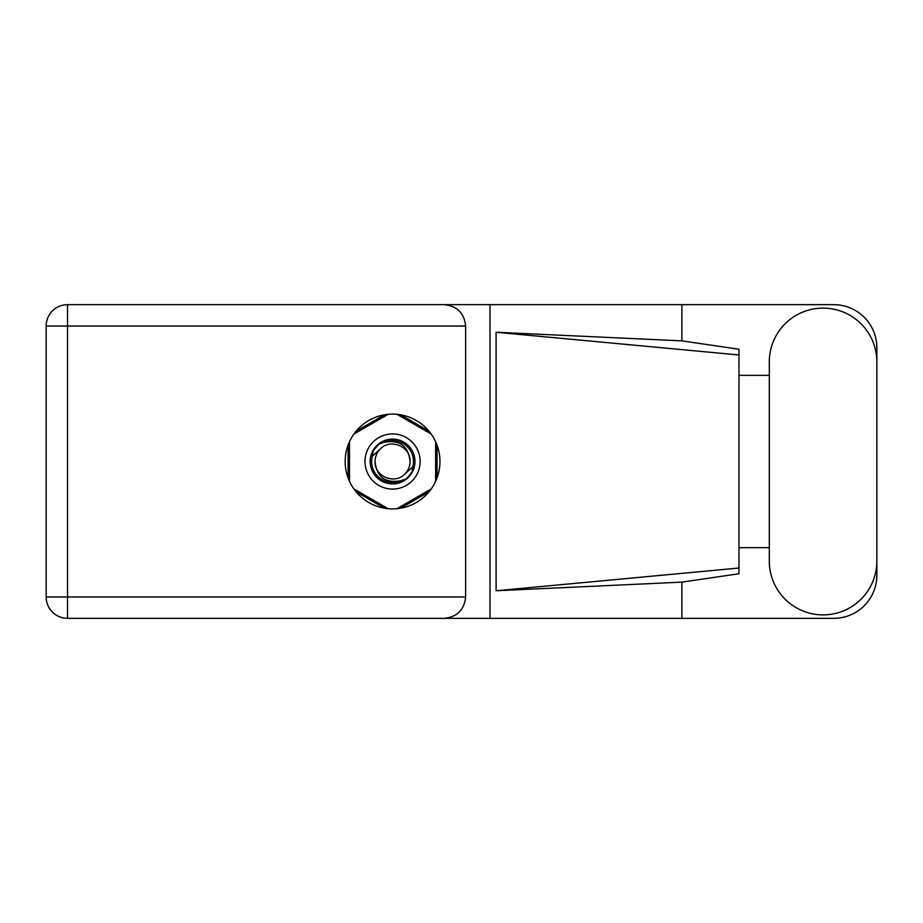 <?xml version="1.0" encoding="UTF-8"?>
<svg xmlns="http://www.w3.org/2000/svg" width="923" height="923" viewBox="0 0 923 923"><rect width="100%" height="100%" fill="white"/><g stroke="black" fill="none" stroke-linecap="round" stroke-linejoin="round"><path stroke-width="1.38" d="M384.533 414.785L356.128 431.191M428.999 431.191L400.582 414.785M437.029 477.906L437.029 445.094M400.582 508.215L428.999 491.809M356.128 491.809L384.533 508.215M348.098 445.094L348.098 477.906M769.309 561.115A53.776 53.776 0 0 0 823.074 614.891A53.776 53.776 0 0 0 876.85 561.115L876.85 361.885A53.776 53.776 0 0 0 823.074 308.109A53.776 53.776 0 0 0 769.309 361.885L769.309 561.115M392.563 414.104A47.396 47.396 0 0 0 345.167 461.5A47.396 47.396 0 0 0 392.563 508.896A47.396 47.396 0 0 0 439.959 461.5A47.396 47.396 0 0 0 392.563 414.104M876.85 547.662L876.85 575.248A43.081 43.081 0 0 1 833.769 618.329L67.517 618.329L67.517 596.962L465.642 596.962C464.281 609.849 457.15 616.979 444.263 618.329M769.309 547.662L738.977 547.662L738.977 573.748L681.901 582.136L681.901 618.329M681.901 582.136L496.101 590.755L496.101 332.245L738.977 354.974L738.977 349.252L681.901 340.864L681.901 304.671L833.769 304.671A43.081 43.081 0 0 1 876.85 347.752L876.85 375.338M496.101 590.755L738.977 568.026L738.977 354.974L738.977 375.326L769.309 375.338M681.901 340.864L496.101 332.245M681.901 304.671L490.009 304.671L490.009 618.329M465.642 326.038L67.517 326.038L67.517 596.962L46.15 596.962A21.367 21.367 0 0 0 67.517 618.329A21.367 21.367 0 0 1 46.15 596.962L46.15 326.038A21.367 21.367 0 0 1 67.517 304.671L444.263 304.671C457.15 306.021 464.281 313.151 465.642 326.038L465.642 596.962M490.009 304.671L444.263 304.671M738.977 375.326L738.977 547.674M364.989 461.5A27.575 27.575 0 0 0 392.563 489.075A27.575 27.575 0 0 0 420.138 461.5A27.575 27.575 0 0 0 392.563 433.925A27.575 27.575 0 0 0 364.989 461.5M370.158 461.5A22.406 22.406 0 0 0 392.563 483.906A22.406 22.406 0 0 0 414.969 461.5A22.406 22.406 0 0 0 392.563 439.094A22.406 22.406 0 0 0 370.158 461.5M372.315 456.17L380.195 449.132A17.491 17.491 0 0 0 375.073 461.5C376.699 477.087 385.318 483.49 400.928 480.698L406.212 478.956L411.923 472.276L412.812 466.83A20.941 20.941 0 0 0 384.199 442.302L378.915 444.044L373.204 450.724L372.315 456.17A20.941 20.941 0 0 0 400.928 480.698M380.195 449.132C390.21 437.964 410.862 446.524 410.054 461.5C408.416 445.913 399.797 439.51 384.199 442.302M412.812 466.83L404.932 473.868A17.491 17.491 0 0 0 410.054 461.5M404.932 473.868C394.906 485.036 374.265 476.476 375.073 461.5M397.005 414.312L431.203 434.064M353.924 434.064L388.121 414.312M349.471 481.241L349.471 441.759M388.121 508.688L353.924 488.936M431.203 488.936L397.005 508.688M435.644 441.759L435.644 481.241M46.15 326.038L67.517 326.038L67.517 304.671"/></g></svg>
